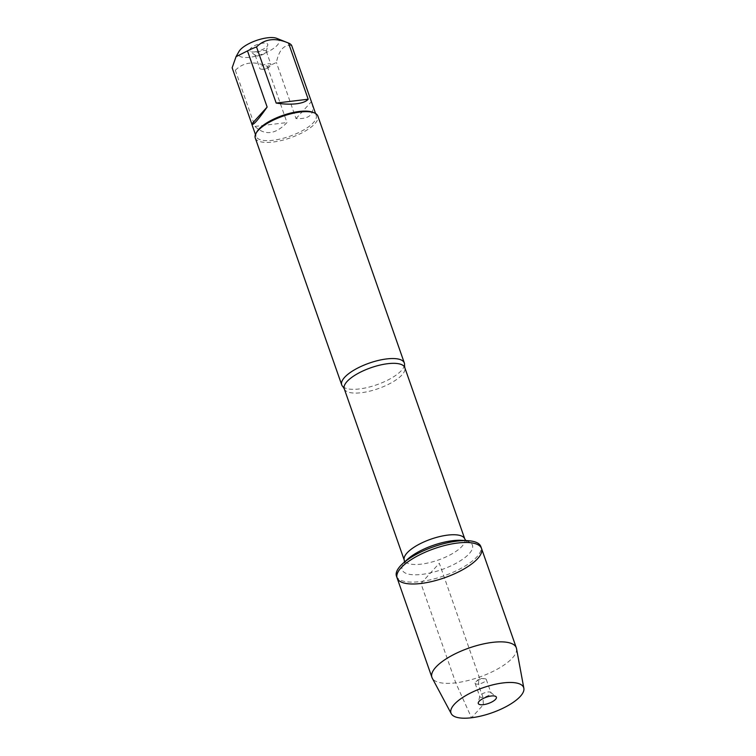 <?xml version="1.0" encoding="UTF-8"?>
<svg xmlns="http://www.w3.org/2000/svg" width="756" height="756" viewBox="0 0 756 756"><rect width="100%" height="100%" fill="white"/><g stroke="black" fill="none" stroke-linecap="round" stroke-linejoin="round"><path stroke-width="0.57" stroke-dasharray="3.78 2.83" d="M396.465 576.138A44.717 15.441 160.7 0 0 420.289 581.591A44.717 15.441 160.7 0 0 463.437 567.028A44.717 15.441 160.7 0 0 480.863 546.588M276.705 38.339A21.518 7.428 -19.3 0 1 262.379 54.12A21.518 7.428 -19.3 0 1 238.934 51.569M291.703 45.558C284.171 44.283 279.058 49.905 276.375 62.446A31.837 10.99 -19.3 0 1 267.322 66.415C254.243 60.792 243.574 62.087 235.324 70.28A31.837 10.99 -19.3 0 1 232.139 67.794M256.879 131.837A31.837 10.99 160.7 0 0 256.104 136.392A31.837 10.99 160.7 0 0 273.077 140.276A31.837 10.99 160.7 0 0 303.799 129.909A31.837 10.99 160.7 0 0 316.206 115.347A31.837 10.99 160.7 0 0 312.757 112.266M267.322 66.415L286.987 122.557C275.515 134.53 264.846 135.815 254.989 126.422L235.324 70.28M311.963 103.232C315.054 114.137 309.743 119.25 296.031 118.588L276.375 62.446M404.498 365.072A33.169 11.453 -19.3 0 1 359.402 388.943A33.169 11.453 -19.3 0 1 342.903 386.647M255.263 138.008A33.169 11.453 160.7 0 0 272.944 142.052A33.169 11.453 160.7 0 0 304.942 131.251A33.169 11.453 160.7 0 0 317.87 116.084M254.791 51.871A9.582 3.307 160.7 0 0 267.794 45.105A9.582 3.307 160.7 0 0 257.626 44.415A9.582 3.307 160.7 0 0 250.123 51.295A9.582 3.307 160.7 0 0 254.791 51.871M296.031 118.588L311.368 101.701M254.989 126.422L286.987 122.557M258.278 55.859A5.897 2.032 -19.3 0 1 255.405 55.5A5.897 2.032 -19.3 0 1 255.141 55.141A5.897 2.032 -19.3 0 1 260.026 51.266A5.897 2.032 -19.3 0 1 266.273 51.238A5.897 2.032 -19.3 0 1 266.282 51.691A5.897 2.032 -19.3 0 1 258.278 55.859M262.927 69.136A5.897 2.032 -19.3 0 1 261.491 69.193A5.897 2.032 -19.3 0 1 259.79 68.418A5.897 2.032 -19.3 0 1 262.086 65.725A5.897 2.032 -19.3 0 1 267.775 63.797A5.897 2.032 -19.3 0 1 270.922 64.515A5.897 2.032 -19.3 0 1 270.072 66.188A5.897 2.032 -19.3 0 1 262.927 69.136M397.127 578.028A44.717 15.441 160.7 0 0 444.424 577.82A44.717 15.441 160.7 0 0 481.525 548.469M516.528 648.629A44.717 15.441 -19.3 0 1 479.219 677.178A44.717 15.441 -19.3 0 1 432.252 678.141M478.274 684.076A5.897 2.032 -19.3 0 1 475.137 683.358A5.897 2.032 -19.3 0 1 475.987 681.685A5.897 2.032 -19.3 0 1 484.558 678.68A5.897 2.032 -19.3 0 1 486.269 679.455A5.897 2.032 -19.3 0 1 483.963 682.148A5.897 2.032 -19.3 0 1 478.274 684.076M482.933 697.353A5.897 2.032 -19.3 0 1 479.786 696.635A5.897 2.032 -19.3 0 1 479.767 696.182A5.897 2.032 -19.3 0 1 484.681 692.761A5.897 2.032 -19.3 0 1 490.644 692.373A5.897 2.032 -19.3 0 1 490.918 692.732A5.897 2.032 -19.3 0 1 488.622 695.425A5.897 2.032 -19.3 0 1 482.933 697.353M420.95 583.481L439.321 563.248L479.644 678.387C476.601 684.293 481.137 690.956 482.933 697.353L483.396 704.668L471.508 717.756L455.745 682.838L420.95 583.481M344.263 388.801A32.064 11.066 160.7 0 0 361.349 392.714A32.064 11.066 160.7 0 0 392.279 382.271A32.064 11.066 160.7 0 0 404.781 367.605M464.808 539.019A32.064 11.066 -19.3 0 1 452.315 553.675A32.064 11.066 -19.3 0 1 421.375 564.118A32.064 11.066 -19.3 0 1 404.29 560.215M404.583 561.944L404.441 562.88L407.541 559.279A37.214 12.852 160.7 0 0 422.028 574.371A37.214 12.852 160.7 0 0 466.461 556.34A37.214 12.852 160.7 0 0 461.68 540.323L466.357 541.192L465.668 540.559M316.206 115.347L315.554 113.494M256.104 136.392L255.462 134.549M266.282 51.691L267.794 45.105M255.405 55.5L250.123 51.295M255.141 55.141L259.79 68.418M266.273 51.238L270.922 64.515M261.491 69.193L266.405 69.486L270.072 66.188M484.558 678.68L479.644 678.387L475.987 681.685M475.137 683.358L479.786 696.635M486.269 679.455L490.918 692.732M479.767 696.182L478.264 702.768M490.644 692.373L495.936 696.578"/><path stroke-width="1.13" d="M480.863 546.588A44.717 15.441 160.7 0 0 467.936 540.691A44.717 15.441 160.7 0 0 402.891 563.466A44.717 15.441 160.7 0 0 396.465 576.138L397.127 578.028A44.717 15.441 -19.3 0 1 434.218 548.676A44.717 15.441 -19.3 0 1 481.525 548.469A44.717 15.441 -19.3 0 1 464.099 568.918A44.717 15.441 -19.3 0 1 420.95 583.481A44.717 15.441 -19.3 0 1 397.127 578.028A44.717 15.441 160.7 0 1 414.553 557.578A44.717 15.441 160.7 0 1 457.692 543.016A44.717 15.441 160.7 0 1 481.525 548.469L480.863 546.588M236.033 56.672L238.934 51.569A21.518 7.428 -19.3 0 1 267.567 37.8A21.518 7.428 -19.3 0 1 276.705 38.339L288.527 43.073A31.837 10.99 -19.3 0 1 288.527 43.073A31.837 10.99 -19.3 0 1 291.703 45.558L315.554 113.494M251.805 123.937L251.861 124.277C253.062 125.628 258.155 119.883 267.142 107.05L251.805 123.937L232.139 67.794L236.042 56.681L247.477 50.907A31.837 10.99 -19.3 0 1 256.52 46.938C264.77 38.745 275.439 37.45 288.518 43.073L308.183 99.216L276.186 103.081C283.831 104.224 290.616 104.451 296.541 103.761C302.372 103.024 306.256 101.512 308.183 99.216M404.328 362.974L317.87 116.084A33.169 11.453 160.7 0 0 314.279 112.88L312.757 112.266A31.837 10.99 160.7 0 0 299.234 111.472A31.837 10.99 160.7 0 0 256.879 131.837L256.067 133.264A33.169 11.453 160.7 0 0 255.263 138.008L341.721 384.899A33.169 11.453 -19.3 0 1 354.649 369.731A33.169 11.453 -19.3 0 1 386.656 358.93A33.169 11.453 -19.3 0 1 404.328 362.974A33.169 11.453 -19.3 0 1 404.498 365.072L404.781 367.605A32.064 11.066 160.7 0 0 370.865 367.756A32.064 11.066 160.7 0 0 344.263 388.801L342.903 386.647A33.169 11.453 -19.3 0 1 341.721 384.899M256.52 46.938L276.186 103.081M267.142 107.05L247.477 50.907M314.279 112.88A33.169 11.453 160.7 0 0 282.782 116.235A33.169 11.453 160.7 0 0 256.067 133.264M451.275 713.721L432.252 678.141A44.717 15.441 -19.3 0 1 431.922 677.385A44.717 15.441 -19.3 0 1 449.347 656.936A44.717 15.441 -19.3 0 1 492.487 642.373A44.717 15.441 -19.3 0 1 516.32 647.826A44.717 15.441 -19.3 0 1 516.528 648.629L523.861 688.3A38.509 13.296 160.7 0 0 503.156 682.914A38.509 13.296 160.7 0 0 465.205 695.917A38.509 13.296 160.7 0 0 451.275 713.721A38.509 13.296 160.7 0 0 491.721 712.889A38.509 13.296 160.7 0 0 523.861 688.3M491.268 696.002A9.582 3.307 160.7 0 0 478.264 702.768A9.582 3.307 160.7 0 0 483.396 704.668A9.582 3.307 160.7 0 0 493.403 701.086A9.582 3.307 160.7 0 0 495.936 696.578A9.582 3.307 160.7 0 0 491.268 696.002M344.263 388.801L404.29 560.215A32.064 11.066 -19.3 0 1 430.892 539.17A32.064 11.066 -19.3 0 1 464.808 539.019L466.357 541.192M467.936 540.691L461.68 540.323A37.214 12.852 160.7 0 0 407.541 559.279L402.891 563.466M255.462 134.549L251.861 124.277M404.781 367.605L464.808 539.019M404.29 560.215L404.441 562.88M516.32 647.826L481.525 548.469M431.922 677.385L397.127 578.028"/></g></svg>

